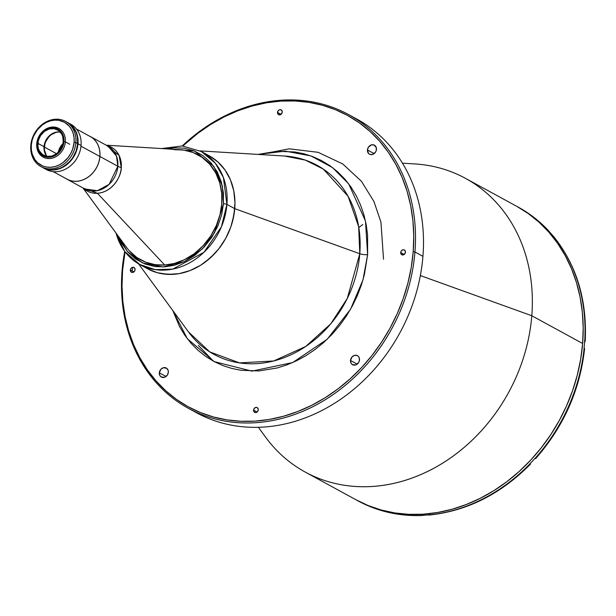 <?xml version="1.0" encoding="UTF-8"?>
<svg xmlns="http://www.w3.org/2000/svg" width="616" height="616" viewBox="0 0 616 616"><rect width="100%" height="100%" fill="white"/><g stroke="black" fill="none" stroke-linecap="round" stroke-linejoin="round"><path stroke-width="0.92" d="M358.812 227.55L362.778 224.524M84.885 188.973A24.324 20.413 -61.4 0 0 117.825 166.243L99.915 156.472A24.324 20.413 118.6 0 1 66.975 179.202L84.885 188.973L97.351 190.706L109.132 184.361L117.825 166.243A25.741 6.56 -175.4 0 0 121.275 167.752C121.591 174.751 113.675 191.907 97.436 193.285L83.406 188.165A25.017 20.998 118.6 0 0 97.436 193.285L164.726 265.034A59.844 50.219 118.6 0 1 140.702 259.89M66.975 179.202A24.324 20.413 118.6 0 1 65.704 178.432M82.921 187.903L126.542 247.416A59.844 50.219 -61.4 0 0 164.726 265.034A59.844 50.219 -61.4 0 0 221.745 203.973A59.844 50.219 118.6 0 1 164.726 265.034L97.436 193.285A25.017 20.998 118.6 0 0 121.275 167.752A25.741 6.56 4.6 0 1 117.825 166.243L116.493 156.094L108.185 146.269A24.324 20.413 -61.4 0 1 117.825 166.243L99.915 156.472A24.324 20.413 118.6 0 0 90.275 136.498L108.185 146.269M129.044 250.543L136.821 257.488L145.769 262.231L155.27 264.688L164.726 265.034L174.336 263.455L184.33 259.744L194.148 253.784L203.126 245.745L210.672 236.082L216.362 225.441L220.028 214.522L221.745 203.973L221.721 193.532L219.781 182.983L215.746 172.965L209.686 164.179L201.917 157.234L192.962 152.483L183.46 150.027L174.005 149.68A59.844 50.219 118.6 0 1 198.029 154.832A59.844 50.219 118.6 0 1 221.745 203.973A59.844 50.219 -61.4 0 0 179.88 149.665L106.221 145.199M106.707 145.461A25.017 20.998 118.6 0 1 121.275 167.752L119.111 155.455L106.707 145.461M88.943 135.843A24.324 20.413 118.6 0 1 90.275 136.498M44.36 147.055L56.587 153.731L44.36 147.055A14.799 12.42 118.6 0 1 59.344 131.932L55.91 132.394L51.074 134.819L48.964 136.721L45.784 141.534L44.829 144.26L44.383 149.819L46.392 155.656A14.799 12.42 118.6 0 1 44.36 147.055M62.955 143.605A14.799 12.42 -61.4 0 0 58.173 152.375M53.253 171.641L67.005 179.141A24.255 20.359 -61.4 0 0 99.861 156.472L80.996 146.184L99.861 156.472A24.255 20.359 -61.4 0 0 90.244 136.552L76.499 129.052M62.539 145.237A24.255 20.359 -61.4 0 0 59.321 151.143M37.884 143.351A14.476 12.151 118.6 0 1 57.488 129.822A14.476 12.151 118.6 0 1 63.225 141.711L62.763 144.444L60.468 149.603L56.664 153.677L51.929 156.056L46.978 156.372L42.581 154.585L39.393 150.966L38.415 148.625L37.907 146.054L38.346 140.61L40.641 135.458L44.444 131.385L49.18 129.006L54.131 128.682L58.528 130.469L61.716 134.096L62.693 136.429L63.225 141.711A14.476 12.151 118.6 0 1 43.62 155.24A14.476 12.151 118.6 0 1 37.884 143.351L44.021 146.7L37.884 143.351M60.268 132.032A14.476 12.151 -61.4 0 0 44.021 146.7A14.476 12.151 -61.4 0 0 46.985 156.372M65.35 141.873L63.956 141.665A15.315 12.851 118.6 0 1 49.365 157.288A15.315 12.851 118.6 0 1 37.153 143.397L36.737 143.721A16.347 13.714 -61.4 0 0 49.781 158.551A16.347 13.714 -61.4 0 0 65.35 141.873A16.347 13.714 118.6 0 1 43.22 157.142A16.347 13.714 118.6 0 1 36.737 143.721A16.347 13.714 118.6 0 1 58.874 128.451A16.347 13.714 118.6 0 1 65.35 141.873L69.762 144.275L65.35 141.873A16.347 13.714 -61.4 0 0 52.314 127.042A16.347 13.714 -61.4 0 0 36.737 143.721L37.153 143.397A15.315 12.851 118.6 0 1 51.744 127.766A15.315 12.851 118.6 0 1 63.956 141.665L65.35 141.873M43.143 167.806A25.741 21.599 118.6 0 1 42.989 167.721L47.016 169.369L53.469 170.016L60.099 168.53L64.326 166.405L69.985 161.723L74.397 155.617L77.177 148.618L78.001 143.751L81.066 145.43A25.741 21.599 118.6 0 1 56.541 171.695A25.741 21.599 -61.4 0 0 81.066 145.43L78.001 143.751A25.741 21.599 118.6 0 1 43.143 167.806L46.208 169.477A25.741 21.599 -61.4 0 0 56.541 171.695A25.741 21.599 118.6 0 1 44.714 168.568M78.001 143.751L77.608 136.613L75.306 130.215L71.302 125.11L67.644 122.538A25.741 21.599 118.6 0 1 67.799 122.615A25.741 21.599 118.6 0 1 78.001 143.751M69.292 123.531A25.741 21.599 118.6 0 1 81.066 145.43A25.741 21.599 -61.4 0 0 70.871 124.293L67.799 122.615M37.153 143.397L37.176 146.261L38.746 151.451L42.119 155.286L46.778 157.172L52.006 156.834L57.011 154.323L61.038 150.011L62.486 147.378L63.956 141.665L63.394 136.082L60.876 131.477L56.78 128.559L51.744 127.766L49.103 128.22L46.523 129.221L41.919 132.702L38.623 137.684L37.153 143.397M75.86 142.589L74.12 142.327A24.455 20.52 118.6 0 1 50.82 167.275A24.455 20.52 118.6 0 1 31.316 145.091L30.8 145.499A25.741 21.599 -61.4 0 0 51.336 168.853A25.741 21.599 -61.4 0 0 75.86 142.589A25.741 21.599 118.6 0 1 41.002 166.636A25.741 21.599 118.6 0 1 30.8 145.499A25.741 21.599 118.6 0 1 65.658 121.452A25.741 21.599 118.6 0 1 75.86 142.589L77.701 143.59L75.86 142.589A25.741 21.599 -61.4 0 0 55.324 119.234A25.741 21.599 -61.4 0 0 30.8 145.499L31.316 145.091A24.455 20.52 118.6 0 1 54.608 120.143A24.455 20.52 118.6 0 1 74.12 142.327L75.86 142.589M41.934 167.113A25.741 21.599 -61.4 0 0 42.843 167.644A25.741 21.599 -61.4 0 0 77.701 143.59L76.153 150.858L72.796 157.619L69.693 161.561L64.033 166.243L59.798 168.368L53.176 169.854L46.724 169.208L41.934 167.113M67.552 122.484L72.511 126.48L75.984 132.07L77.308 136.452L77.701 143.59A25.741 21.599 -61.4 0 0 67.498 122.453L65.658 121.452M31.316 145.091L31.354 149.665L32.217 154.008L34.966 159.729L37.668 162.801L42.773 166.012L46.677 167.09L50.82 167.275L55.032 166.551L59.151 164.949L63.032 162.532L68.06 157.588L70.694 153.6L72.65 149.226L74.12 142.327L74.074 137.753L73.212 133.41L71.564 129.46L69.192 126.064L64.48 122.268L58.751 120.32L54.608 120.143L50.397 120.867L46.277 122.469L42.404 124.879L37.376 129.83L33.664 135.967L32.094 140.471L31.316 145.091M115.754 232.702L124.717 251.451L139.778 264.518L147.601 268.784A64.349 54 -61.4 0 0 234.742 208.655L226.919 204.389A2.572 0.654 -175.4 0 0 223.439 203.865L223.408 193.085L221.406 182.19L217.248 171.856L210.988 162.786L202.964 155.617L193.724 150.712L183.915 148.179L174.159 147.825L166.682 148.864L194.425 150.989L213.821 166.351L222.368 186.086L223.439 203.865A2.572 0.654 4.6 0 1 226.919 204.389L223.392 177.539L215.307 163.209L201.417 151.544A64.349 54 118.6 0 1 226.919 204.389A64.349 54 118.6 0 1 139.778 264.518A64.349 54 118.6 0 1 116.093 233.164M139.778 264.518L155.317 269.662L172.742 269.1L203.911 252.321L221.406 226.819L226.919 204.389L234.742 208.655A64.349 54 -61.4 0 0 209.24 155.817L201.417 151.544L182.282 145.954L161.661 148.564M118.726 236.752L121.491 242.866L127.751 251.936L135.774 259.105L145.014 264.002L154.816 266.543L164.58 266.897L174.497 265.265L184.815 261.43L194.949 255.278L204.212 246.985L212.004 237.014L217.879 226.026L221.66 214.753L223.439 203.865L214.568 232.748L202.556 248.702L184.6 261.53L163.04 266.974L142.589 262.986L127.404 251.544L118.726 236.76M205.22 153.877A64.349 54 118.6 0 1 234.742 208.655L359.783 253.73A6.437 1.64 -175.4 0 0 367.621 254.67A6.437 1.64 4.6 0 1 359.783 253.73A107.684 90.375 -61.4 0 1 290.336 355.078A107.684 90.375 -61.4 0 1 188.458 331.909L209.71 351.867L239.485 362.893L273.589 360.999L305.698 346.485L330.792 323.793L347.27 298.475L359.783 253.73L234.742 208.655L232.686 220.828L230.869 226.819L225.741 238.323L218.795 248.825L214.722 253.576L205.567 261.839L200.57 265.28L189.998 270.593L178.979 273.666L173.427 274.32L162.539 273.835L157.296 272.703L147.47 268.715L157.296 272.703L167.937 274.374L178.979 273.666L189.998 270.593L200.57 265.28L210.295 257.927L218.795 248.825L225.741 238.323L230.869 226.819L233.98 214.753L234.965 202.595L233.764 190.814L230.446 179.849L225.125 170.139L218.01 162.047L209.371 155.886L218.01 162.047L225.125 170.139L228.028 174.813L230.446 179.849L233.764 190.814L234.965 202.595L234.742 208.655A64.349 54 118.6 0 1 201.047 264.98A64.349 54 118.6 0 1 143.79 266.459M367.621 254.67L362.978 279.887L350.55 309.224L327.296 339.154L292.739 362.539L251.913 371.117L214.245 361.638L187.349 338.738L172.819 310.564L179.572 326.611L184.885 335.35L191.114 343.335L198.167 350.442L205.913 356.572L214.229 361.63L222.961 365.604L231.947 368.476L241.049 370.278L259.051 370.94L277.346 367.929L286.833 364.926L296.381 360.853L305.844 355.709L315.069 349.511L323.893 342.311L332.163 334.211L339.747 325.333L346.531 315.815L352.421 305.829L357.372 295.541L361.346 285.131L364.349 274.759L367.621 254.67L367.567 234.788L366.204 224.694L363.871 214.691L360.537 204.943L356.202 195.619L350.889 186.887L344.66 178.902L337.614 171.787L329.86 165.666L321.544 160.599L312.812 156.633L303.827 153.761L294.725 151.952L276.723 151.297L258.019 154.408L285.239 151.143L310.887 155.917L332.478 167.567L348.702 183.861L365.473 221.044L367.621 254.67M414.945 251.983L413.197 251.721A166.012 139.332 118.6 0 1 255.016 421.128A166.012 139.332 118.6 0 1 122.576 270.516L122.06 270.925A167.298 140.41 -61.4 0 0 255.525 422.699A167.298 140.41 -61.4 0 0 414.945 251.983A167.298 140.41 118.6 0 1 188.365 408.316A167.298 140.41 118.6 0 1 122.06 270.925A167.298 140.41 118.6 0 1 124.694 251.42A167.298 140.41 -61.4 0 0 122.06 270.925L122.576 270.516L125.048 251.882A166.012 139.332 118.6 0 0 122.576 270.516L122.014 286.155L122.854 301.555L125.094 316.562L128.706 331.031L133.664 344.837L139.909 357.827L147.393 369.893L156.033 380.904L165.75 390.767L176.453 399.384L188.034 406.66L200.385 412.543L213.382 416.963L226.911 419.881L240.833 421.275L255.016 421.128L269.315 419.434L283.606 416.216L297.751 411.503L311.604 405.351L325.032 397.797L337.915 388.935L350.119 378.84L361.538 367.613L372.049 355.363L381.558 342.196L389.974 328.259L397.212 313.667L403.21 298.567L407.9 283.114L411.242 267.444L413.197 251.721L414.945 251.983L422.93 256.341L414.945 251.983A167.298 140.41 -61.4 0 0 341.048 110.803A167.298 140.41 -61.4 0 0 182.244 145.954A167.298 140.41 118.6 0 1 348.633 114.591A167.298 140.41 118.6 0 1 414.945 251.983M188.365 408.316L196.35 412.666A167.298 140.41 -61.4 0 0 422.93 256.341A167.298 140.41 118.6 0 1 192.4 410.41M350.496 360.476A5.151 4.32 118.6 0 1 357.465 355.663A5.151 4.32 118.6 0 1 359.505 359.89A5.151 4.32 118.6 0 1 352.537 364.703A5.151 4.32 118.6 0 1 350.496 360.476L357.195 364.133L350.496 360.476L351.035 363.186L352.167 364.472L355.494 364.995L358.527 362.701L359.344 360.868L359.32 358.019L358.474 356.471L357.095 355.486L354.516 355.378L352.098 356.88L350.496 360.476M367.436 149.981A5.151 4.32 118.6 0 1 374.405 145.168A5.151 4.32 118.6 0 1 376.445 149.395A5.151 4.32 118.6 0 1 369.477 154.208A5.151 4.32 118.6 0 1 367.436 149.981L374.135 153.63L367.436 149.981L368.468 153.399L369.846 154.385L372.426 154.493L375.467 152.198L376.284 150.366L376.253 147.517L374.035 144.991L371.448 144.876L368.414 147.17L367.436 149.981M159.328 372.842A5.151 4.32 118.6 0 1 166.305 368.029A5.151 4.32 118.6 0 1 168.345 372.257A5.151 4.32 118.6 0 1 161.369 377.069A5.151 4.32 118.6 0 1 159.328 372.842L166.027 376.499L159.328 372.842L159.867 375.552L160.999 376.838L164.326 377.362L167.359 375.067L168.345 372.257L168.153 370.378L166.674 368.26L163.348 367.737L160.93 369.246L159.328 372.842M253.546 410.117A2.703 2.272 118.6 0 1 257.203 407.592A2.703 2.272 118.6 0 1 258.281 409.809A2.703 2.272 118.6 0 1 254.616 412.335A2.703 2.272 118.6 0 1 253.546 410.117L257.065 412.035L253.546 410.117L254.423 412.212L256.171 412.489L258.019 410.818L258.181 408.824L257.011 407.499L255.655 407.438L254.061 408.639L253.546 410.117M277.5 112.428A2.703 2.272 118.6 0 1 281.158 109.902A2.703 2.272 118.6 0 1 282.228 112.12A2.703 2.272 118.6 0 1 278.571 114.645A2.703 2.272 118.6 0 1 277.5 112.428L281.012 114.345L277.5 112.428L278.039 114.222L280.118 114.799L281.966 113.128L282.128 111.134L280.965 109.81L279.61 109.748L278.34 110.541L277.5 112.428M130.446 271.002L131.616 272.326L132.971 272.387L134.565 271.179L135.073 269.2L134.203 267.613L132.455 267.336L131.185 268.129L130.346 270.016A2.703 2.272 118.6 0 1 134.003 267.49A2.703 2.272 118.6 0 1 135.081 269.708A2.703 2.272 118.6 0 1 131.416 272.233A2.703 2.272 118.6 0 1 130.346 270.016L133.864 271.933L130.346 270.016L130.446 271.002A167.298 140.41 118.6 0 1 130.677 268.853L130.677 268.853M400.7 252.529A2.703 2.272 118.6 0 1 404.358 250.004A2.703 2.272 118.6 0 1 405.428 252.221A2.703 2.272 118.6 0 1 401.771 254.747A2.703 2.272 118.6 0 1 400.7 252.529L404.212 254.446L400.7 252.529L401.239 254.323L403.318 254.901L405.166 253.23L405.328 251.236L404.165 249.911L402.81 249.85L401.208 251.051L400.7 252.529M258.358 427.288L265.619 437.198A167.298 140.41 -61.4 0 0 423.9 473.196A167.298 140.41 -61.4 0 0 531.793 315.738A167.298 140.41 118.6 0 1 305.22 472.072L356.056 499.807A167.298 140.41 -61.4 0 0 582.628 343.482L531.793 315.738L420.351 275.568L531.793 315.738A167.298 140.41 -61.4 0 0 414.73 163.925L402.471 163.178M518.164 207.099L465.488 178.355A167.298 140.41 118.6 0 1 531.793 315.738L582.628 343.482A167.298 140.41 -61.4 0 0 516.323 206.09A167.298 140.41 118.6 0 1 575.152 382.721A167.298 140.41 118.6 0 1 423.215 514.198L408.924 514.352L394.895 512.951L381.265 510.01L368.16 505.551L355.717 499.622L368.16 505.551L381.265 510.01L394.895 512.951L408.924 514.352L423.215 514.198L424.994 515.168A167.298 140.41 -61.4 0 0 428.382 514.907L428.443 514.945A167.298 140.41 -61.4 0 0 529.775 464.033L529.714 464.002A167.298 140.41 -61.4 0 0 534.919 458.427L534.981 458.466A167.298 140.41 -61.4 0 0 584.13 348.209L584.068 348.179A167.298 140.41 -61.4 0 0 584.669 340.733L584.73 340.764A167.298 140.41 -61.4 0 0 552.899 235.751L552.837 235.712A167.298 140.41 -61.4 0 0 548.486 230.761L548.548 230.792A167.298 140.41 -61.4 0 0 518.164 207.099C529.606 213.352 539.824 221.321 548.825 231.008M383.522 259.259L380.95 222.153L373.95 201.524L361.476 181.335L342.758 163.964L318.072 152.306L289.235 148.826L259.359 154.493M422.407 515.484L421.683 515.384L423.069 514.999L421.621 515.346A167.298 140.41 -61.4 0 0 424.994 515.168L423.215 514.198L437.63 512.497L452.028 509.255L466.281 504.504L480.241 498.298L493.778 490.698L506.76 481.758L519.057 471.587L530.561 460.275L541.156 447.924L550.743 434.657L559.22 420.613L566.512 405.906L572.557 390.698L577.284 375.121L580.649 359.328L582.628 343.482L583.19 327.72L582.343 312.204L580.087 297.081L576.445 282.49L571.456 268.584L565.157 255.494L557.619 243.335L548.91 232.232L539.115 222.299L528.336 213.613L516.662 206.275L528.336 213.613L539.115 222.299L548.91 232.232L557.619 243.335L565.157 255.494L571.456 268.584L576.445 282.49L580.087 297.081L582.343 312.204L583.19 327.72L582.628 343.482L580.649 359.328L577.284 375.121L572.557 390.698L566.512 405.906L559.22 420.613L550.743 434.657L541.156 447.924L530.561 460.275L519.057 471.587L506.76 481.758L493.778 490.698L480.241 498.298L466.281 504.504L452.028 509.255L437.63 512.497L423.215 514.198A167.298 140.41 118.6 0 1 356.056 499.807L357.896 500.816A167.298 140.41 -61.4 0 0 421.683 515.384A167.298 140.41 118.6 0 1 358.019 500.885M352.583 116.847A167.298 140.41 118.6 0 1 422.93 256.341A167.298 140.41 -61.4 0 0 356.618 118.95A167.298 140.41 -61.4 0 0 352.583 116.847M132.64 267.29A166.012 139.332 -61.4 0 0 132.209 271.032M182.829 146L197.859 133.295L210.741 124.432L224.17 116.886L238.022 110.726L252.167 106.021L266.459 102.803L280.765 101.109L294.941 100.962L308.862 102.348L322.391 105.274L335.389 109.694L347.74 115.569L359.32 122.854L370.024 131.47L379.741 141.326L388.38 152.345L395.865 164.41L402.109 177.4L407.068 191.199L410.68 205.675L412.92 220.682L413.76 236.082L413.197 251.721A166.012 139.332 118.6 0 0 340.163 111.758A166.012 139.332 118.6 0 0 182.829 146M284.438 156.017A107.684 90.375 -61.4 0 1 359.783 253.73L358.666 226.68L348.086 196.288L323.338 169.1L305.29 160.106L284.438 156.017L200.192 150.905M77.654 138.716L77.408 146.092L76.168 150.897L74.128 155.471L71.364 159.652L67.983 163.279L62.008 167.375A25.61 21.491 -61.4 0 0 77.654 138.716M518.041 207.03A167.298 140.41 118.6 0 1 548.548 230.792L549.048 231.393M530.445 464.025L530.137 463.44L530.445 464.025L529.775 464.033A167.298 140.41 118.6 0 1 428.443 514.945L429.829 514.568M428.443 514.945L428.382 514.907A167.298 140.41 -61.4 0 1 424.994 515.168A167.298 140.41 -61.4 0 1 421.621 515.346L421.683 515.384M584.16 349.141L584.576 348.61L584.13 348.209A167.298 140.41 118.6 0 1 534.981 458.466L535.52 458.658L535.55 458.196M584.576 348.61L584.068 348.179A167.298 140.41 -61.4 0 0 584.669 340.733L585.177 341.164L584.345 341.826L585.046 341.541M553.407 236.351L552.899 235.751A167.298 140.41 118.6 0 1 584.73 340.764L585.177 341.164M552.899 235.751L552.837 235.712A167.298 140.41 -61.4 0 0 548.486 230.761L548.548 230.792M356.98 500.308A167.298 140.41 -61.4 0 0 357.896 500.816C377.57 511.449 399.006 516.347 422.206 515.515M530.314 464.233L529.714 464.002A167.298 140.41 -61.4 0 0 534.919 458.427L535.65 458.45M42.843 167.644L41.002 166.636M213.498 361.238L198.344 345.407M188.458 331.909L138.569 263.833M348.633 114.591L356.618 118.95M530.422 464.195C500.677 494.178 466.874 511.141 429.013 515.076M584.599 348.741C579.949 390.128 563.625 426.749 535.627 458.62M553.214 236.005C576.561 264.865 587.217 299.961 585.2 341.287"/></g></svg>
